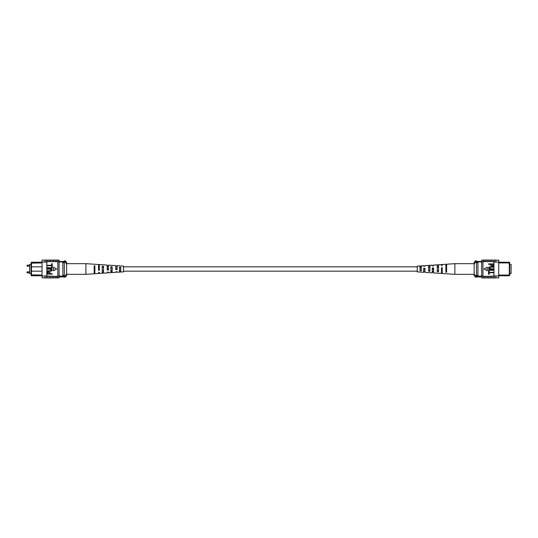 <?xml version="1.0" encoding="UTF-8"?>
<svg xmlns="http://www.w3.org/2000/svg" width="538" height="538" viewBox="0 0 538 538"><rect width="100%" height="100%" fill="white"/><g stroke="black" fill="none" stroke-linecap="round" stroke-linejoin="round"><path stroke-width="0.81" d="M417.246 271.165L123.532 271.165M417.246 266.835L123.532 266.835M31.063 264.447L29.677 264.447L29.677 273.553L31.063 273.553M61.419 261.481L63.585 261.481M42.051 266.835L31.5 266.835L31.5 275.779L31.063 275.281L31.063 262.719L31.5 262.221L41.325 262.208M31.5 262.221L31.5 266.835L31.063 267.265M42.051 262.927L31.063 263.176M41.339 275.779L31.5 275.779M59.106 261.919L64.311 261.919M59.106 261.481L64.311 261.481M59.106 276.081L64.311 276.081M31.063 270.735L31.5 271.165L42.051 271.165M31.063 274.824L42.051 275.073M62.865 276.081L62.865 261.919M62.865 262.638L64.311 262.638L64.311 260.849L65.179 260.849L65.179 262.134L64.311 262.134M65.179 260.849L66.625 262.295L66.625 275.705L65.179 277.151L65.179 275.866L64.311 275.866L64.311 262.638M62.865 275.362L64.311 275.362M65.179 275.866L66.625 274.05M66.625 263.95L65.179 262.134M65.179 277.151L64.311 277.151L64.311 275.866M44.58 277.83L44.936 277.843L44.58 277.83M44.936 260.157L44.58 260.17L44.936 260.157M52.314 277.843L53.612 277.843M44.217 277.843L42.051 277.843L42.051 275.94L53.612 276.209L53.612 277.971L55.199 277.971L55.199 276.371L53.612 276.371M49.422 277.843L50.72 277.843M55.199 277.843L56.503 277.843M55.199 276.371L56.503 276.209L56.503 277.971L57.801 277.971L57.801 275.94L59.106 275.94L59.106 260.157L57.801 260.157M56.503 276.371L57.801 276.371M44.936 276.095L44.936 277.971L46.53 277.971L46.53 276.095M47.828 276.371L47.828 277.971L49.422 277.971L49.422 276.371M50.72 276.371L50.72 277.971L52.314 277.971L52.314 276.371M42.051 275.94L42.051 262.06L46.819 262.06L46.819 275.94M56.503 261.629L56.503 260.029L57.801 260.029L57.801 261.629L47.828 261.629L46.819 262.06M42.051 262.06L42.051 260.157L44.217 260.157M57.801 261.629L57.801 262.06L59.106 262.06M52.314 261.629L52.314 260.029L50.72 260.029L50.72 261.629M49.422 261.629L49.422 260.029L47.828 260.029L47.828 261.629M46.53 262.06L46.53 260.029L44.936 260.029L44.936 262.06M46.53 261.905L44.936 261.905M53.612 261.629L53.612 260.029L55.199 260.029L55.199 261.629M57.801 277.843L59.106 277.843L59.106 275.94M46.53 275.94L44.936 275.94M57.801 275.94L57.801 262.06M52.24 273.701L52.24 274.091L47.183 274.091L47.277 272.315L48.649 271.724L50.202 272.894L50.202 273.701L52.24 273.701M49.61 273.701L49.61 272.874L48.676 272.12L47.774 272.88L47.774 273.701L49.61 273.701M50.095 269.161L47.183 269.161L47.183 268.771L50.095 268.771C51.245 268.603 51.984 269.007 52.307 269.982C51.998 270.964 51.258 271.374 50.095 271.199L47.183 271.199L47.183 270.809L50.095 270.809L51.715 270.009L50.095 269.161M52.24 266.142L52.24 268.112L47.183 268.112L47.183 267.716L51.648 267.716L51.648 266.142L52.24 266.142M52.24 263.714L52.24 265.685L47.183 265.685L47.183 265.288L51.648 265.288L51.648 263.714L52.24 263.714M56.638 269L53.511 267.191L53.511 270.809L56.638 269M119.49 272.073L123.532 271.865L123.532 266.135L117.102 265.718L117.102 269.652L115.818 269.706L115.818 265.631L108.474 265.153L108.474 269.982L107.19 270.029L107.19 265.066L99.295 264.555L99.295 270.325L98.562 270.352L98.562 264.501L85.898 263.674L85.898 274.326L66.625 274.326M110.862 270.412L112.146 270.365M94.157 270.944L94.89 270.917M102.233 270.688L103.518 270.648M119.49 270.123L120.774 270.083M117.102 269.195L117.102 268.805L115.818 268.778L115.818 269.222L117.102 269.195M108.474 269.377L108.474 268.623L107.19 268.596L107.19 269.404L108.474 269.377M98.562 268.415L99.295 268.428M98.562 266.384L99.295 266.397M107.19 266.566L108.474 266.592M115.818 266.747L117.102 266.781M117.102 271.751L115.818 271.818M108.474 272.221L107.19 272.289M85.898 274.326L94.157 273.781L94.157 265.772L94.89 265.819L94.89 273.734L98.562 273.499L98.562 272.766M98.562 265.617L99.295 265.644M107.19 265.94L108.474 265.987M115.818 266.27L117.102 266.317M107.19 272.06L107.19 272.934L103.518 273.169L103.518 266.303L102.233 266.236L102.233 273.257L99.295 273.445L99.295 272.356L98.562 272.383M108.474 272.013L108.474 272.847L110.862 272.692L110.862 266.727L112.146 266.801L112.146 272.605L115.818 272.369L115.818 271.73M117.102 271.683L117.102 272.282L119.49 272.127L119.49 267.231L120.774 267.305L120.774 272.046M94.157 273.533L94.89 273.492M102.233 273.075L103.518 273.001M110.862 272.578L112.146 272.504M99.295 269.572L98.562 269.585M94.157 272.248L94.89 272.221M94.89 267.083L94.157 267.056M102.233 271.993L103.518 271.952M103.518 267.352L102.233 267.312M110.862 271.717L112.146 271.67M112.146 267.635L110.862 267.588M119.49 271.428L120.774 271.387M120.774 267.917L119.49 267.877M509.715 264.447L511.1 264.447L511.1 273.553L509.715 273.553M499.439 262.221L509.278 262.221L509.715 262.719L509.715 275.281L509.278 275.779L499.439 275.779M498.726 275.073L509.278 275.073L509.278 262.927L498.726 262.927M509.715 263.176L509.278 262.221M481.671 261.481L476.466 261.481M481.671 261.919L476.466 261.919M481.671 276.081L476.466 276.081M477.912 261.919L477.912 262.638L476.466 262.638L476.466 277.151L475.599 277.151L475.599 275.866L476.466 275.866M475.599 262.134L474.153 263.95L474.153 262.295L475.599 260.849L475.599 262.134L476.466 262.134L476.466 262.638M477.912 262.638L477.912 275.362L476.466 275.362M477.912 275.362L477.912 276.081M509.278 275.779L509.715 274.824M474.153 270.607L474.153 274.05L475.599 275.866M475.599 277.151L474.153 275.705L474.153 263.95M475.599 260.849L476.466 260.849L476.466 262.134M496.197 277.83L495.834 277.843L496.197 277.83M495.834 260.157L496.197 260.17L495.834 260.157M488.464 277.843L487.166 277.843M491.355 277.843L490.051 277.843M485.572 277.843L484.274 277.843M482.969 276.371L484.274 276.371L484.274 277.971L482.969 277.971L482.969 275.94L481.671 275.94L481.671 277.843L482.969 277.843M485.572 276.371L487.166 276.371L487.166 277.971L485.572 277.971L485.572 276.209L484.274 276.371M495.834 276.095L495.834 277.971L494.247 277.971L494.247 276.095L495.834 275.94L487.166 276.371M492.942 276.371L492.942 277.971L491.355 277.971L491.355 276.371M490.051 276.371L490.051 277.971L488.464 277.971L488.464 276.371M496.561 260.157L498.726 260.157L498.726 262.06L495.834 262.06L495.834 260.029L494.247 260.029L494.247 262.06L492.942 261.629L482.969 261.629L482.969 260.029L484.274 260.029L484.274 261.629M482.969 260.157L481.671 260.157L481.671 262.06L482.969 262.06L482.969 261.629M490.051 261.629L490.051 260.029L488.464 260.029L488.464 261.629M492.942 261.629L492.942 260.029L491.355 260.029L491.355 261.629M495.834 261.905L494.247 261.905M485.572 261.629L485.572 260.029L487.166 260.029L487.166 261.629M498.726 262.06L498.726 277.843L496.561 277.843M498.726 275.94L495.834 275.94M482.969 262.06L482.969 275.94M481.671 262.06L481.671 275.94M494.247 262.06L495.834 262.06M493.958 275.94L493.958 262.06M488.538 264.299L488.538 263.909L493.595 263.909L493.501 265.685L492.129 266.276L490.575 265.106L490.575 264.299L488.538 264.299M491.167 264.299L491.167 265.126L492.102 265.88L493.003 265.12L493.003 264.299L491.167 264.299M490.683 268.839L493.595 268.839L493.595 269.229L490.683 269.229C489.526 269.397 488.793 268.993 488.47 268.018C488.78 267.036 489.513 266.626 490.683 266.801L493.595 266.801L493.595 267.191L490.683 267.191L489.062 267.991L490.683 268.839M488.538 271.858L488.538 269.888L493.595 269.888L493.595 270.284L489.129 270.284L489.129 271.858L488.538 271.858M488.538 274.286L488.538 272.315L493.595 272.315L493.595 272.712L489.129 272.712L489.129 274.286L488.538 274.286M484.133 269L487.267 270.809L487.267 267.191L484.133 269M421.288 265.927L417.246 266.135L417.246 271.865L423.668 272.282L423.668 268.348L424.959 268.294L424.959 272.369L432.296 272.847L432.296 268.018L433.588 267.971L433.588 272.934L441.476 273.445L441.476 267.675L442.209 267.648L442.209 273.499L454.879 274.326L454.879 263.674L474.153 263.674M428.625 266.33L429.916 266.283M429.916 270.412L428.625 270.365M445.881 265.779L446.621 265.752M446.621 270.944L445.881 270.917M437.253 266.048L438.544 266.007M438.544 270.688L437.253 270.648M420.003 266.613L421.288 266.572M421.288 270.123L420.003 270.083M424.959 268.778L423.668 268.805L423.668 269.195L424.959 269.222L424.959 268.778M433.588 268.596L432.296 268.623L432.296 269.377L433.588 269.404L433.588 268.596M442.209 268.415L441.476 268.428M423.668 266.249L424.959 266.27L424.959 265.631L428.625 265.395L428.625 271.199L429.916 271.273L429.916 265.308L432.296 265.153L432.296 265.987L433.588 265.711M428.625 265.496L429.916 265.422M433.588 265.94L433.588 265.066L437.253 264.831L437.253 271.697L438.544 271.764L438.544 264.743L441.476 264.555L441.476 265.644L442.209 265.617L442.209 264.501L445.881 264.266L445.881 272.181L446.621 272.228L446.621 264.219L454.879 263.674M445.881 264.508L446.621 264.467M437.253 264.999L438.544 264.925M420.003 265.954L420.003 270.695L421.288 270.769L421.288 265.873L423.668 265.718L423.668 266.317M442.209 265.617L442.209 265.234M441.476 272.356L442.209 272.383M432.296 272.013L433.588 272.06M423.668 271.683L424.959 271.73M441.476 269.572L442.209 269.585M441.476 271.603L442.209 271.616M432.296 271.408L433.588 271.434M423.668 271.219L424.959 271.253M445.881 267.083L446.621 267.056M437.253 267.352L438.544 267.312M428.625 267.635L429.916 267.588M420.003 267.917L421.288 267.877M29.677 265.167L27.27 265.167L27.27 266.155L26.9 265.785M29.677 271.845L27.27 271.845L27.27 272.833L26.9 272.463M27.27 266.155L29.677 266.155M27.27 272.833L29.677 272.833M27.27 271.845L26.9 272.215M27.27 265.167L26.9 265.537M59.106 276.949L64.311 276.949M46.53 260.157L47.828 260.157M46.53 277.843L47.828 277.843M55.199 260.157L56.503 260.157M49.422 260.157L50.72 260.157M52.314 260.157L53.612 260.157M85.898 263.674L66.625 263.674M481.671 276.949L476.466 276.949M494.247 260.157L492.942 260.157M494.247 277.843L492.942 277.843M485.572 260.157L484.274 260.157M491.355 260.157L490.051 260.157M488.464 260.157L487.166 260.157M454.879 274.326L474.153 274.326"/></g></svg>
